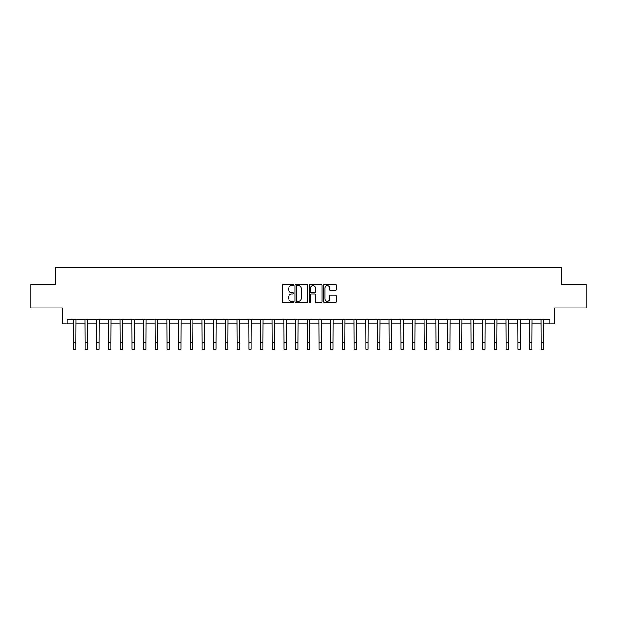 <?xml version="1.0" encoding="UTF-8"?>
<svg xmlns="http://www.w3.org/2000/svg" width="617" height="617" viewBox="0 0 617 617"><rect width="100%" height="100%" fill="white"/><g stroke="black" fill="none" stroke-linecap="round" stroke-linejoin="round"><path stroke-width="0.93" d="M293.53 284.869A0.64 0.64 0 0 0 292.89 284.229L283.126 284.229A0.918 0.918 0 0 0 282.208 285.147L282.208 301.682A0.918 0.918 0 0 0 283.126 302.6L292.89 302.6A0.64 0.64 0 0 0 293.53 301.952A0.64 0.64 0 0 0 292.89 301.312L291.625 301.312A2.938 2.938 0 0 1 288.687 298.373L288.687 296.993A2.938 2.938 0 0 1 291.625 294.054L292.89 294.054A0.64 0.64 0 0 0 293.53 293.414A0.64 0.64 0 0 0 292.89 292.767L291.625 292.767A2.938 2.938 0 0 1 288.687 289.828L288.687 288.455A2.938 2.938 0 0 1 291.625 285.517L292.89 285.517A0.64 0.64 0 0 0 293.53 284.869M335.339 290.707A0.918 0.918 0 0 0 336.257 289.782L336.257 285.147A0.918 0.918 0 0 0 335.339 284.229L324.503 284.229A0.918 0.918 0 0 0 323.586 285.147L323.586 301.682A0.918 0.918 0 0 0 324.503 302.6L335.339 302.6A0.918 0.918 0 0 0 336.257 301.682L336.257 296.075A0.918 0.918 0 0 0 335.339 295.157L330.704 295.157A0.918 0.918 0 0 0 329.786 296.075L329.786 298.852A2.46 2.46 0 0 1 327.326 301.312A2.46 2.46 0 0 1 324.874 298.852L324.874 287.969A2.46 2.46 0 0 1 327.326 285.517A2.46 2.46 0 0 1 329.786 287.969L329.786 289.782A0.918 0.918 0 0 0 330.704 290.707L335.339 290.707M67.106 323.825L67.106 319.143L549.894 319.143L549.894 323.825L554.575 323.825L554.575 307.914L586.15 307.914L586.15 284.522L561.593 284.522L561.593 267.685L55.407 267.685L55.407 284.522L30.85 284.522L30.85 307.914L62.425 307.914L62.425 323.825L73.423 323.825M307.698 285.147A0.918 0.918 0 0 0 306.78 284.229L295.944 284.229A0.918 0.918 0 0 0 295.026 285.147L295.026 301.682A0.918 0.918 0 0 0 295.944 302.6L306.78 302.6A0.918 0.918 0 0 0 307.698 301.682L307.698 285.147M310.22 284.229L321.056 284.229A0.918 0.918 0 0 1 321.974 285.147L321.974 301.682A0.918 0.918 0 0 1 321.056 302.6L316.421 302.6A0.918 0.918 0 0 1 315.503 301.682L315.503 294.972A0.918 0.918 0 0 0 314.585 294.054L311.508 294.054A0.918 0.918 0 0 0 310.59 294.972L310.59 301.952A0.64 0.64 0 0 1 309.95 302.6A0.64 0.64 0 0 1 309.302 301.952L309.302 285.147A0.918 0.918 0 0 1 310.22 284.229M75.76 323.825L85.115 323.825M87.46 323.825L96.815 323.825M99.152 323.825L108.507 323.825M110.844 323.825L120.207 323.825M122.544 323.825L131.899 323.825M134.236 323.825L143.591 323.825M145.936 323.825L155.291 323.825M157.628 323.825L166.983 323.825M169.328 323.825L178.683 323.825M181.02 323.825L190.375 323.825M192.712 323.825L202.075 323.825M204.412 323.825L213.767 323.825M216.104 323.825L225.46 323.825M227.804 323.825L237.159 323.825M239.496 323.825L248.852 323.825M251.196 323.825L260.551 323.825M262.888 323.825L272.244 323.825M274.58 323.825L283.943 323.825M286.28 323.825L295.636 323.825M297.972 323.825L307.328 323.825M309.672 323.825L319.028 323.825M321.364 323.825L330.72 323.825M333.057 323.825L342.42 323.825M344.756 323.825L354.112 323.825M356.449 323.825L365.804 323.825M368.148 323.825L377.504 323.825M379.841 323.825L389.196 323.825M391.54 323.825L400.896 323.825M403.233 323.825L412.588 323.825M414.925 323.825L424.288 323.825M426.625 323.825L435.98 323.825M438.317 323.825L447.672 323.825M450.017 323.825L459.372 323.825M461.709 323.825L471.064 323.825M473.409 323.825L482.764 323.825M485.101 323.825L494.456 323.825M496.793 323.825L506.156 323.825M508.493 323.825L517.848 323.825M520.185 323.825L529.54 323.825M531.885 323.825L541.24 323.825M543.577 323.825L549.894 323.825M296.954 285.517A0.64 0.64 0 0 0 296.307 286.157L296.307 300.672A0.64 0.64 0 0 0 296.954 301.312L298.281 301.312A2.938 2.938 0 0 0 301.219 298.373L301.219 288.455A2.938 2.938 0 0 0 298.281 285.517L296.954 285.517M315.503 288.016A2.46 2.46 0 0 0 313.043 285.563A2.46 2.46 0 0 0 310.59 288.016L310.59 291.849A0.918 0.918 0 0 0 311.508 292.767L314.585 292.767A0.918 0.918 0 0 0 315.503 291.849L315.503 288.016M73.307 319.143L73.423 342.296L75.76 342.296L75.868 319.143M73.423 342.296L73.423 349.315L75.76 349.315L75.76 342.296M85.007 319.143L85.115 342.296L87.46 342.296L87.568 319.143M85.115 342.296L85.115 349.315L87.46 349.315L87.46 342.296M96.699 319.143L96.815 342.296L99.152 342.296L99.26 319.143M96.815 342.296L96.815 349.315L99.152 349.315L99.152 342.296M108.399 319.143L108.507 342.296L110.844 342.296L110.96 319.143M108.507 342.296L108.507 349.315L110.844 349.315L110.844 342.296M120.091 319.143L120.207 342.296L122.544 342.296L122.652 319.143M120.207 342.296L120.207 349.315L122.544 349.315L122.544 342.296M131.791 319.143L131.899 342.296L134.236 342.296L134.352 319.143M131.899 342.296L131.899 349.315L134.236 349.315L134.236 342.296M143.483 319.143L143.591 342.296L145.936 342.296L146.044 319.143M143.591 342.296L143.591 349.315L145.936 349.315L145.936 342.296M155.175 319.143L155.291 342.296L157.628 342.296L157.736 319.143M155.291 342.296L155.291 349.315L157.628 349.315L157.628 342.296M166.875 319.143L166.983 342.296L169.328 342.296L169.436 319.143M166.983 342.296L166.983 349.315L169.328 349.315L169.328 342.296M178.568 319.143L178.683 342.296L181.02 342.296L181.128 319.143M178.683 342.296L178.683 349.315L181.02 349.315L181.02 342.296M190.267 319.143L190.375 342.296L192.712 342.296L192.828 319.143M190.375 342.296L190.375 349.315L192.712 349.315L192.712 342.296M201.96 319.143L202.075 342.296L204.412 342.296L204.52 319.143M202.075 342.296L202.075 349.315L204.412 349.315L204.412 342.296M213.659 319.143L213.767 342.296L216.104 342.296L216.22 319.143M213.767 342.296L213.767 349.315L216.104 349.315L216.104 342.296M225.352 319.143L225.46 342.296L227.804 342.296L227.912 319.143M225.46 342.296L225.46 349.315L227.804 349.315L227.804 342.296M237.044 319.143L237.159 342.296L239.496 342.296L239.604 319.143M237.159 342.296L237.159 349.315L239.496 349.315L239.496 342.296M248.744 319.143L248.852 342.296L251.196 342.296L251.304 319.143M248.852 342.296L248.852 349.315L251.196 349.315L251.196 342.296M260.436 319.143L260.551 342.296L262.888 342.296L262.996 319.143M260.551 342.296L260.551 349.315L262.888 349.315L262.888 342.296M272.136 319.143L272.244 342.296L274.58 342.296L274.696 319.143M272.244 342.296L272.244 349.315L274.58 349.315L274.58 342.296M283.828 319.143L283.943 342.296L286.28 342.296L286.388 319.143M283.943 342.296L283.943 349.315L286.28 349.315L286.28 342.296M295.528 319.143L295.636 342.296L297.972 342.296L298.088 319.143M295.636 342.296L295.636 349.315L297.972 349.315L297.972 342.296M307.22 319.143L307.328 342.296L309.672 342.296L309.78 319.143M307.328 342.296L307.328 349.315L309.672 349.315L309.672 342.296M318.912 319.143L319.028 342.296L321.364 342.296L321.472 319.143M319.028 342.296L319.028 349.315L321.364 349.315L321.364 342.296M330.612 319.143L330.72 342.296L333.057 342.296L333.172 319.143M330.72 342.296L330.72 349.315L333.057 349.315L333.057 342.296M342.304 319.143L342.42 342.296L344.756 342.296L344.864 319.143M342.42 342.296L342.42 349.315L344.756 349.315L344.756 342.296M354.004 319.143L354.112 342.296L356.449 342.296L356.564 319.143M354.112 342.296L354.112 349.315L356.449 349.315L356.449 342.296M365.696 319.143L365.804 342.296L368.148 342.296L368.256 319.143M365.804 342.296L365.804 349.315L368.148 349.315L368.148 342.296M377.396 319.143L377.504 342.296L379.841 342.296L379.956 319.143M377.504 342.296L377.504 349.315L379.841 349.315L379.841 342.296M389.088 319.143L389.196 342.296L391.54 342.296L391.648 319.143M389.196 342.296L389.196 349.315L391.54 349.315L391.54 342.296M400.78 319.143L400.896 342.296L403.233 342.296L403.341 319.143M400.896 342.296L400.896 349.315L403.233 349.315L403.233 342.296M412.48 319.143L412.588 342.296L414.925 342.296L415.04 319.143M412.588 342.296L412.588 349.315L414.925 349.315L414.925 342.296M424.172 319.143L424.288 342.296L426.625 342.296L426.733 319.143M424.288 342.296L424.288 349.315L426.625 349.315L426.625 342.296M435.872 319.143L435.98 342.296L438.317 342.296L438.432 319.143M435.98 342.296L435.98 349.315L438.317 349.315L438.317 342.296M447.564 319.143L447.672 342.296L450.017 342.296L450.125 319.143M447.672 342.296L447.672 349.315L450.017 349.315L450.017 342.296M459.264 319.143L459.372 342.296L461.709 342.296L461.824 319.143M459.372 342.296L459.372 349.315L461.709 349.315L461.709 342.296M470.956 319.143L471.064 342.296L473.409 342.296L473.517 319.143M471.064 342.296L471.064 349.315L473.409 349.315L473.409 342.296M482.648 319.143L482.764 342.296L485.101 342.296L485.209 319.143M482.764 342.296L482.764 349.315L485.101 349.315L485.101 342.296M494.348 319.143L494.456 342.296L496.793 342.296L496.909 319.143M494.456 342.296L494.456 349.315L496.793 349.315L496.793 342.296M506.04 319.143L506.156 342.296L508.493 342.296L508.601 319.143M506.156 342.296L506.156 349.315L508.493 349.315L508.493 342.296M517.74 319.143L517.848 342.296L520.185 342.296L520.301 319.143M517.848 342.296L517.848 349.315L520.185 349.315L520.185 342.296M529.432 319.143L529.54 342.296L531.885 342.296L531.993 319.143M529.54 342.296L529.54 349.315L531.885 349.315L531.885 342.296M541.132 319.143L541.24 342.296L543.577 342.296L543.693 319.143M541.24 342.296L541.24 349.315L543.577 349.315L543.577 342.296"/></g></svg>

